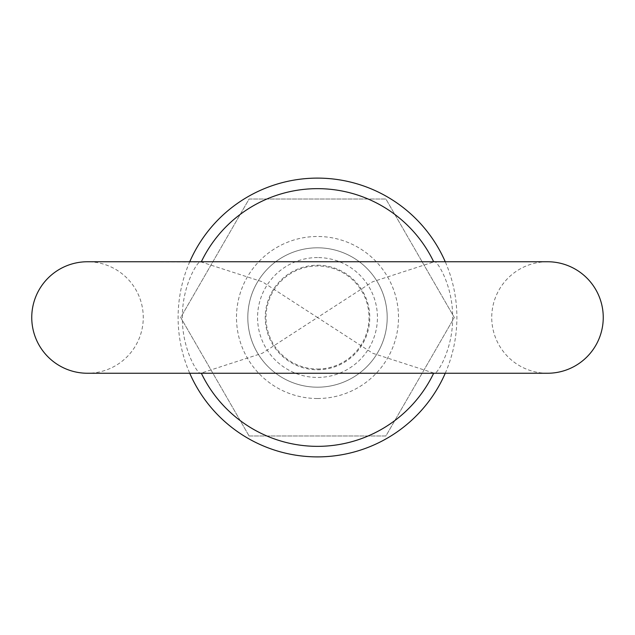 <?xml version="1.0" encoding="UTF-8"?>
<svg xmlns="http://www.w3.org/2000/svg" width="635" height="635" viewBox="0 0 635 635"><rect width="100%" height="100%" fill="white"/><g stroke="black" fill="none" stroke-linecap="round" stroke-linejoin="round"><path stroke-width="0.48" stroke-dasharray="3.17 2.38" d="M317.5 398.51A81.01 81.01 0 0 0 398.51 317.5A81.01 81.01 0 0 0 317.5 236.49A81.01 81.01 0 0 0 236.49 317.5A81.01 81.01 0 0 0 317.5 398.51M317.5 247.809A69.691 69.691 0 0 1 387.191 317.5A69.691 69.691 0 0 1 317.5 387.191A69.691 69.691 0 0 0 387.191 317.5A69.691 69.691 0 0 0 317.5 247.809A69.691 69.691 0 0 0 247.809 317.5A69.691 69.691 0 0 0 317.5 387.191A69.691 69.691 0 0 1 247.809 317.5A69.691 69.691 0 0 1 317.5 247.809A69.691 69.691 0 0 0 247.809 317.5A69.691 69.691 0 0 0 317.5 387.191A69.691 69.691 0 0 0 387.191 317.5A69.691 69.691 0 0 0 317.5 247.809A69.691 69.691 0 0 0 247.809 317.5A69.691 69.691 0 0 0 317.5 387.191A69.691 69.691 0 0 0 387.191 317.5A69.691 69.691 0 0 0 317.5 247.809M249.095 435.983L180.689 317.5L249.095 199.017L385.905 199.017L454.311 317.5L385.905 435.983L249.095 435.983L180.689 317.5L249.095 199.017L385.905 199.017L454.311 317.5L385.905 435.983L249.095 435.983M317.5 265.232A52.268 52.268 0 0 1 369.768 317.5A52.268 52.268 0 0 1 317.5 369.768A52.268 52.268 0 0 1 265.232 317.5A52.268 52.268 0 0 1 317.5 265.232M317.5 369.014A51.514 51.514 0 0 0 369.014 317.5A51.514 51.514 0 0 0 317.5 265.986A51.514 51.514 0 0 0 265.986 317.5A51.514 51.514 0 0 0 317.5 369.014M547.497 261.747A55.753 55.753 0 0 0 491.736 317.5A55.753 55.753 0 0 0 547.497 373.253L434.324 373.253L372.745 353.282L317.5 317.5L372.61 281.789L434.324 261.747L547.497 261.747M433.657 261.747A128.841 128.841 0 0 1 433.769 261.985C435.507 257.548 453.192 284.805 452.588 317.5C453.2 350.107 435.539 377.444 433.769 373.015A128.841 128.841 0 0 1 433.657 373.253M201.343 373.253A128.841 128.841 0 0 1 201.231 373.015C199.493 377.452 181.808 350.195 182.412 317.5C181.8 284.893 199.461 257.556 201.231 261.985L262.374 281.781L317.5 317.5L262.39 353.211L200.676 373.253L87.503 373.253A55.753 55.753 0 0 0 143.264 317.5A55.753 55.753 0 0 0 87.503 261.747L201.231 261.985A128.841 128.841 0 0 1 201.343 261.747M317.5 257.564A59.936 59.936 0 0 0 257.564 317.5A59.936 59.936 0 0 0 317.5 377.436A59.936 59.936 0 0 0 377.436 317.5A59.936 59.936 0 0 0 317.5 257.564M445.254 373.253A139.39 139.39 0 0 0 445.254 261.747M189.746 261.747A139.39 139.39 0 0 0 189.746 373.253"/><path stroke-width="0.95" d="M603.25 317.5A55.753 55.753 0 0 0 547.497 261.747L87.503 261.747A55.753 55.753 0 0 0 31.75 317.5A55.753 55.753 0 0 0 87.503 373.253L547.497 373.253A55.753 55.753 0 0 0 603.25 317.5M201.343 373.253A128.841 128.841 0 0 0 433.657 373.253M189.746 373.253A139.39 139.39 0 0 0 445.254 373.253M445.254 261.747A139.39 139.39 0 0 0 189.746 261.747M433.657 261.747A128.841 128.841 0 0 0 201.343 261.747"/></g></svg>
